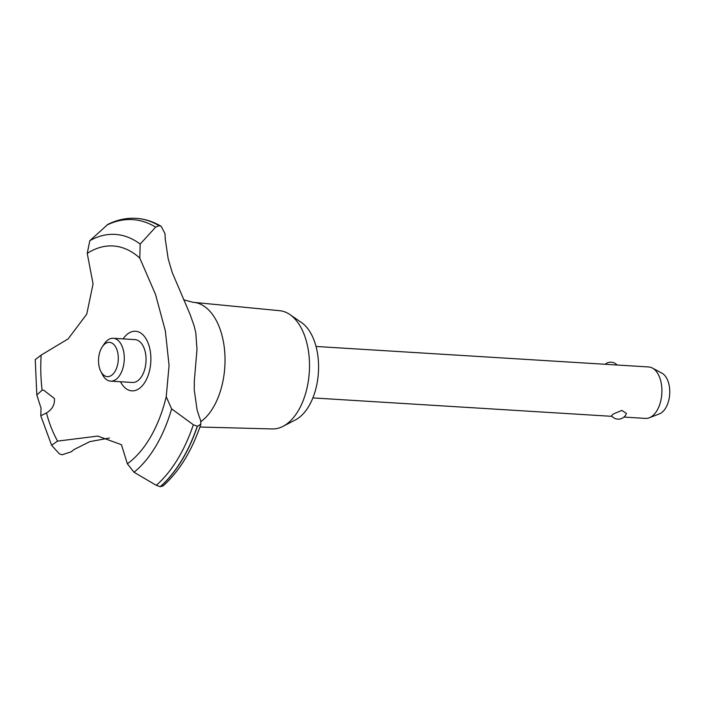 <?xml version="1.0" encoding="UTF-8"?>
<svg xmlns="http://www.w3.org/2000/svg" width="705" height="705" viewBox="0 0 705 705"><rect width="100%" height="100%" fill="white"/><g stroke="black" fill="none" stroke-linecap="round" stroke-linejoin="round"><path stroke-width="1.06" d="M183.644 299.801L193.011 302.313A62.278 35.717 93.5 0 1 193.725 302.366L279.726 310.702A59.238 33.981 93.5 0 1 289.914 314.571A59.238 33.981 93.5 0 1 309.442 369.323A59.238 33.981 93.5 0 1 285.869 424.648A59.238 33.981 93.5 0 1 283.031 426.349A59.238 33.981 93.5 0 1 272.438 428.94L199.894 427.027M289.914 314.571L301.537 322.582A51.535 29.566 93.5 0 1 318.519 370.213A51.535 29.566 93.5 0 1 298.012 418.347A51.535 29.566 93.5 0 1 295.545 419.827L283.031 426.349M193.725 302.366A62.278 35.717 93.5 0 1 224.842 353.61A62.278 35.717 93.5 0 1 200.96 421.599M195.778 332.725L197.003 349.301L194.351 380.533L194.245 389.944L197.074 409.817L199.004 415.959A429.495 246.345 -86.5 0 0 200.608 420.392L200.881 424.154L197.418 426.287L193.346 424.736L171.615 408.856L166.23 396.721L169.068 365.463L165.349 330.848L155.532 294.47L139.793 258.101L140.18 244.089L155.646 227.125L159.013 225.697L161.233 226.393L164.996 233.69A429.495 246.345 -86.5 0 0 165.252 239.039L168.178 258.797L172.24 272.553L190.077 314.36L194.157 325.939L195.778 332.725M41.049 408.195L36.81 394.985L42.115 390.182L43.745 390.209L54.435 398.519C54.867 404.732 52.214 409.543 46.459 412.945L40.767 415.747L41.049 408.195M613.006 414.17L621.81 410.398L626.437 413.421A8.592 8.592 0 0 1 611.535 415.809L613.006 414.17M623.934 417.069L645.498 418.4A25.768 14.779 -86.5 0 0 649.314 417.783A25.768 14.779 -86.5 0 0 651.632 416.549A25.768 14.779 -86.5 0 0 661.916 391.513A25.768 14.779 -86.5 0 0 652.372 368.036A25.768 14.779 -86.5 0 0 648.671 366.961L316.043 346.463M652.372 368.036L661.942 373.174A21.079 12.091 93.5 0 1 669.75 392.377A21.079 12.091 93.5 0 1 661.343 412.857A21.079 12.091 93.5 0 1 659.439 413.861L649.314 417.783M111.443 375.404A17.176 9.852 -86.5 0 0 117.823 353.073A17.176 9.852 -86.5 0 0 105.371 343.582A17.176 9.852 -86.5 0 0 102.278 346.825A17.176 9.852 -86.5 0 0 100.771 371.306A17.176 9.852 -86.5 0 0 111.443 375.404M102.278 346.825L104.252 343.873A21.476 12.32 93.5 0 1 108.129 339.819A21.476 12.32 93.5 0 1 113.241 338.277A21.476 12.32 93.5 0 1 124.221 355.99A21.476 12.32 93.5 0 1 115.717 379.598A21.476 12.32 93.5 0 1 110.597 381.141A21.476 12.32 93.5 0 1 102.375 374.478L100.771 371.306M113.241 338.277L135.016 339.616A21.476 12.32 93.5 0 1 145.997 357.338A21.476 12.32 93.5 0 1 137.484 380.938A21.476 12.32 93.5 0 1 132.373 382.48L110.597 381.141M109.425 438.017L89.817 441.638L73.972 449.579A135.29 77.603 -86.5 0 0 71.346 451.746L62.111 454.787L59.335 453.817L51.597 445.26L57.563 441.11L97.766 436.087L121.454 444.696L127.367 463.784L134.003 472.253L156.299 485.313L160.22 486.697L163.111 485.904C179.343 471.345 191.936 450.759 200.881 424.154M42.115 390.182A113.602 65.16 93.5 0 1 41.154 355.091L35.25 359.62L36.81 394.985M159.013 225.697A142.595 81.789 93.5 0 0 136.074 218.338A142.595 81.789 93.5 0 0 135.342 218.294C125.984 217.907 116.827 219.934 107.874 224.375L89.826 240.678L87.235 253.395L93.06 283.877L86.75 314.148L68.138 338.885L41.154 355.091M87.235 253.395A113.602 65.16 93.5 0 1 139.793 258.101M166.23 396.721A113.602 65.16 93.5 0 1 127.367 463.784M57.563 441.11A113.602 65.16 93.5 0 1 46.459 412.945M123.128 338.885A29.866 17.131 93.5 0 1 150.059 349.892A29.866 17.131 93.5 0 1 141.996 386.076A29.866 17.131 93.5 0 1 120.493 381.749M136.144 218.338A142.595 81.789 93.5 0 1 136.215 218.347A142.595 81.789 93.5 0 1 136.937 218.391A142.595 81.789 93.5 0 1 159.154 225.706M197.277 426.278A142.595 81.789 93.5 0 1 160.22 486.697M197.418 426.287A142.595 81.789 93.5 0 1 160.361 486.706M106.684 225.203A141.106 80.934 93.5 0 1 155.646 227.125M89.826 240.678A125.27 71.848 93.5 0 1 140.18 244.089M171.615 408.856A125.27 71.848 93.5 0 1 134.003 472.253M193.346 424.736A141.106 80.934 93.5 0 1 156.299 485.313M617.104 365.014A8.592 8.592 0 0 0 605.137 364.274M312.87 397.911L611.966 416.338M40.767 415.747L51.597 445.26M136.937 218.391C145.433 219.079 153.531 221.74 161.233 226.393"/></g></svg>
